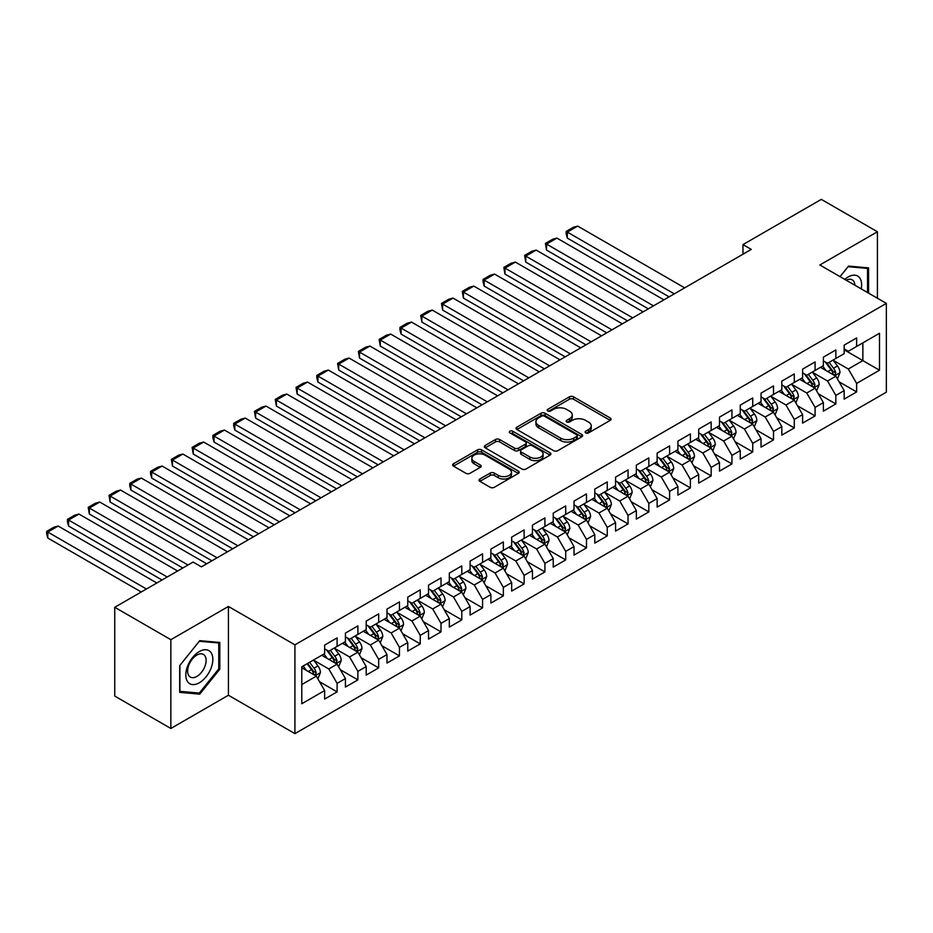 <?xml version="1.0" encoding="UTF-8"?>
<svg xmlns="http://www.w3.org/2000/svg" width="933" height="933" viewBox="0 0 933 933"><rect width="100%" height="100%" fill="white"/><g stroke="black" fill="none" stroke-linecap="round" stroke-linejoin="round"><path stroke-width="1.4" d="M585.702 432.877A2.018 1.166 0 0 0 588.56 432.877L610.24 420.363A2.881 1.668 0 0 0 611.08 419.185A2.881 1.668 0 0 0 610.24 418.007L573.515 396.817A2.881 1.668 0 0 0 569.445 396.817L547.764 409.33A2.018 1.166 0 0 0 547.17 410.147A2.018 1.166 0 0 0 547.764 410.975A2.018 1.166 0 0 0 550.622 410.975L553.432 409.354A9.237 5.33 0 0 1 566.483 409.354L569.538 411.126A9.237 5.33 0 0 1 572.244 414.893A9.237 5.33 0 0 1 569.538 418.66L566.739 420.282A2.018 1.166 0 0 0 566.144 421.098A2.018 1.166 0 0 0 566.739 421.926A2.018 1.166 0 0 0 569.596 421.926L572.395 420.305A9.237 5.33 0 0 1 585.446 420.305L588.513 422.078A9.237 5.33 0 0 1 591.219 425.845A9.237 5.33 0 0 1 588.513 429.612L585.702 431.233A2.018 1.166 0 0 0 585.119 432.061A2.018 1.166 0 0 0 585.702 432.877L585.702 431.233M479.889 479.014A2.881 1.668 0 0 0 479.049 480.192A2.881 1.668 0 0 0 479.889 481.37L490.198 487.318A2.881 1.668 0 0 0 494.268 487.318L518.34 473.416A2.881 1.668 0 0 0 519.191 472.25A2.881 1.668 0 0 0 518.34 471.072L481.626 449.869A2.881 1.668 0 0 0 477.544 449.869L453.473 463.759A2.881 1.668 0 0 0 452.633 464.937A2.881 1.668 0 0 0 453.473 466.115L465.917 473.299A2.881 1.668 0 0 0 469.999 473.299L480.297 467.351A2.881 1.668 0 0 0 481.148 466.173A2.881 1.668 0 0 0 480.297 464.996L474.127 461.438A7.721 4.455 0 0 1 471.865 458.29A7.721 4.455 0 0 1 476.635 454.173A7.721 4.455 0 0 1 485.043 455.141L509.22 469.089A7.721 4.455 0 0 1 511.471 472.25A7.721 4.455 0 0 1 506.712 476.355A7.721 4.455 0 0 1 498.304 475.398L494.268 473.066A2.881 1.668 0 0 0 490.198 473.066L479.889 479.014L479.889 481.37L490.198 475.468L490.198 473.066M170.856 639.688L170.856 728.475L228.422 695.237L228.422 606.45L170.856 639.688L114.747 607.29L193.096 562.063L201.411 566.856L751.275 249.403L742.96 244.598L742.96 254.196M228.422 606.45L294.921 644.843L886.35 303.388L886.35 392.175L294.921 733.63L294.921 644.843M877.417 298.233L877.417 231.757L819.85 264.995L886.35 303.388M877.417 231.757L821.308 199.37L742.96 244.598M553.631 450.697A2.881 1.668 0 0 0 557.712 450.697L581.784 436.796A2.881 1.668 0 0 0 582.624 435.618A2.881 1.668 0 0 0 581.784 434.44L545.059 413.237A2.881 1.668 0 0 0 540.988 413.237L516.917 427.139A2.881 1.668 0 0 0 516.066 428.317A2.881 1.668 0 0 0 516.917 429.495L553.631 450.697M510.689 433.32A2.018 1.166 0 0 1 512.73 433.6L512.73 431.198L550.062 452.75A2.881 1.668 0 0 1 550.902 453.928A2.881 1.668 0 0 1 550.062 455.106L525.99 469.007A2.881 1.668 0 0 1 521.909 469.007L485.195 447.805L485.195 445.449A2.881 1.668 0 0 0 484.355 446.627A2.881 1.668 0 0 0 485.195 447.805M485.195 445.449L495.493 439.501A2.881 1.668 0 0 1 499.575 439.501L514.468 448.097A2.881 1.668 0 0 0 518.55 448.097L525.384 444.155A2.881 1.668 0 0 0 526.224 442.977A2.881 1.668 0 0 0 525.384 441.799L509.873 432.854A2.018 1.166 0 0 1 509.29 432.026A2.018 1.166 0 0 1 510.538 430.953A2.018 1.166 0 0 1 512.73 431.198M844.167 349.817L862.862 360.616L862.862 342.866L879.492 333.268L856.634 346.458L856.634 337.944L844.167 345.14L844.167 353.665L835.851 358.459L835.851 349.945L823.384 357.141L823.384 365.654L815.069 370.459L815.069 361.934L802.602 369.141L802.602 377.655L794.286 382.46L794.286 373.935L781.819 381.131L781.819 389.656L773.504 394.449L773.504 385.935L761.036 393.131L761.036 401.656L752.733 406.45L752.733 397.936L740.254 405.132L740.254 413.646L731.95 418.451L731.95 409.925L719.483 417.133L719.483 425.646L711.168 430.451L711.168 421.926L698.7 429.122L698.7 437.647L690.385 442.44L690.385 433.927L677.918 441.122L677.918 449.648L669.602 454.441L669.602 445.927L657.135 453.123L657.135 461.637L648.82 466.442L648.82 457.916L636.353 465.124L636.353 473.637L628.037 478.442L628.037 469.917L615.57 477.113L615.57 485.638L607.255 490.431L607.255 481.918L594.788 489.114L594.788 497.639L586.484 502.432L586.484 493.919L574.017 501.114L574.017 509.628L565.701 514.433L565.701 505.908L553.234 513.115L553.234 521.629L544.919 526.434L544.919 517.908L532.451 525.104L532.451 533.629L524.136 538.423L524.136 529.909L511.669 537.105L511.669 545.63L503.354 550.423L503.354 541.91L490.886 549.105L490.886 557.619L482.571 562.424L482.571 553.899L470.104 561.106L470.104 569.62L461.788 574.425L461.788 565.899L449.321 573.095L449.321 581.621L441.017 586.414L441.017 577.9L428.539 585.096L428.539 593.621L420.235 598.415L420.235 589.901L407.768 597.097L407.768 605.61L399.452 610.415L399.452 601.89L386.985 609.097L386.985 617.611L378.67 622.416L378.67 613.891L366.202 621.086L366.202 629.612L357.887 634.405L357.887 625.891L345.42 633.087L345.42 641.612L337.105 646.406L337.105 637.892L324.637 645.088L324.637 653.601L301.779 666.803L301.779 703.762L324.637 690.56L316.322 676.157L301.779 667.76M879.492 333.268L879.492 370.214L856.634 383.416L848.319 369.013L833.251 360.325M839.07 381.795L856.634 391.93L856.634 383.416M856.634 391.93L844.167 399.137L844.167 390.612L835.851 395.417L827.536 381.014L812.468 372.314M818.288 393.796L835.851 403.931L835.851 395.417M835.851 403.931L823.384 411.126L823.384 402.613L815.069 407.406L806.753 393.015L791.697 384.314M797.517 405.797L815.069 415.931L815.069 407.406M815.069 415.931L802.602 423.127L802.602 414.614L794.286 419.407L785.983 405.015L770.915 396.315M776.734 417.786L794.286 427.932L794.286 419.407M794.286 427.932L781.819 435.128L781.819 426.603L773.504 431.408L765.2 417.004L750.132 408.316M755.952 429.786L773.504 439.921L773.504 431.408M773.504 439.921L761.036 447.129L761.036 438.603L752.733 443.408L744.417 429.005L729.349 420.305M735.169 441.787L752.733 451.922L752.733 443.408M752.733 451.922L740.254 459.118L740.254 450.604L731.95 455.397L723.635 441.006L708.567 432.306M714.386 453.788L731.95 463.923L731.95 455.397M731.95 463.923L719.483 471.118L719.483 462.605L711.168 467.398L702.852 453.006L687.784 444.306M693.604 465.777L711.168 475.923L711.168 467.398M711.168 475.923L698.7 483.119L698.7 474.594L690.385 479.399L682.07 464.996L667.002 456.307M672.821 477.778L690.385 487.912L690.385 479.399M690.385 487.912L677.918 495.12L677.918 486.594L669.602 491.399L661.287 476.996L646.219 468.296M652.039 489.778L669.602 499.913L669.602 491.399M669.602 499.913L657.135 507.109L657.135 498.595L648.82 503.388L640.505 488.997L625.448 480.297M631.268 501.779L648.82 511.914L648.82 503.388M648.82 511.914L636.353 519.11L636.353 510.596L628.037 515.389L619.734 500.998L604.666 492.297M610.485 513.768L628.037 523.914L628.037 515.389M628.037 523.914L615.57 531.11L615.57 522.585L607.255 527.39L598.951 512.987L583.883 504.298M589.703 525.769L607.255 535.904L607.255 527.39M607.255 535.904L594.788 543.111L594.788 534.586L586.484 539.391L578.168 524.987L563.1 516.287M568.92 537.77L586.484 547.904L586.484 539.391M586.484 547.904L574.017 555.1L574.017 546.586L565.701 551.38L557.386 536.988L542.318 528.288M548.138 549.77L565.701 559.905L565.701 551.38M565.701 559.905L553.234 567.101L553.234 558.587L544.919 563.38L536.603 548.989L521.535 540.289M527.355 561.759L544.919 571.906L544.919 563.38M544.919 571.906L532.451 579.101L532.451 570.576L524.136 575.381L515.821 560.978L500.753 552.289M506.572 573.76L524.136 583.895L524.136 575.381M524.136 583.895L511.669 591.102L511.669 582.577L503.354 587.382L495.038 572.979L479.982 564.278M485.79 585.761L503.354 595.895L503.354 587.382M503.354 595.895L490.886 603.091L490.886 594.578L482.571 599.371L474.267 584.979L459.199 576.279M465.019 597.761L482.571 607.896L482.571 599.371M482.571 607.896L470.104 615.092L470.104 606.578L461.788 611.372L453.485 596.98L438.417 588.28M444.236 609.75L461.788 619.897L461.788 611.372M461.788 619.897L449.321 627.093L449.321 618.567L441.017 623.372L432.702 608.969L417.634 600.281M423.454 621.751L441.017 631.886L441.017 623.372M441.017 631.886L428.539 639.093L428.539 630.568L420.235 635.373L411.919 620.97L396.852 612.27M402.671 633.752L420.235 643.887L420.235 635.373M420.235 643.887L407.768 651.082L407.768 642.569L399.452 647.362L391.137 632.971L376.069 624.27M381.889 645.753L399.452 655.887L399.452 647.362M399.452 655.887L386.985 663.083L386.985 654.569L378.67 659.363L370.354 644.971L355.286 636.271M361.106 657.742L378.67 667.888L378.67 659.363M378.67 667.888L366.202 675.084L366.202 666.559L357.887 671.363L349.572 656.96L334.504 648.272M340.323 669.742L357.887 679.877L357.887 671.363M357.887 679.877L345.42 687.085L345.42 678.559L337.105 683.364L328.789 668.961L313.733 660.261M319.553 681.743L337.105 691.878L337.105 683.364M337.105 691.878L324.637 699.074L324.637 690.56M324.637 648.808L328.789 651.211L337.105 646.406M301.779 684.565L316.322 676.157M345.42 636.807L349.572 639.21L357.887 634.405M328.789 668.961L337.105 664.168L321.733 655.281M345.42 678.559L337.105 664.168M366.202 624.807L370.354 627.209L378.67 622.416M349.572 656.96L357.887 652.167L342.504 643.292M366.202 666.559L357.887 652.167M386.985 612.818L391.137 615.209L399.452 610.415M370.354 644.971L378.67 640.166L363.287 631.291M386.985 654.569L378.67 640.166M407.768 600.817L411.919 603.219L420.235 598.415M391.137 632.971L399.452 628.166L384.069 619.29M407.768 642.569L399.452 628.166M428.539 588.816L432.702 591.219L441.017 586.414M411.919 620.97L420.235 616.177L404.852 607.29M428.539 630.568L420.235 616.177M449.321 576.816L453.485 579.218L461.788 574.425M432.702 608.969L441.017 604.176L425.635 595.301M449.321 618.567L441.017 604.176M470.104 564.827L474.267 567.217L482.571 562.424M453.485 596.98L461.788 592.175L446.417 583.3M470.104 606.578L461.788 592.175M490.886 552.826L495.038 555.228L503.354 550.423M474.267 584.979L482.571 580.174L467.2 571.299M490.886 594.578L482.571 580.174M511.669 540.825L515.821 543.228L524.136 538.423M495.038 572.979L503.354 568.185L487.982 559.299M511.669 582.577L503.354 568.185M532.451 528.824L536.603 531.227L544.919 526.434M515.821 560.978L524.136 556.185L508.753 547.309M532.451 570.576L524.136 556.185M553.234 516.835L557.386 519.226L565.701 514.433M536.603 548.989L544.919 544.184L529.536 535.309M553.234 558.587L544.919 544.184M574.017 504.835L578.168 507.237L586.484 502.432M557.386 536.988L565.701 532.183L550.318 523.308M574.017 546.586L565.701 532.183M594.788 492.834L598.951 495.236L607.255 490.431M578.168 524.987L586.484 520.194L571.101 511.307M594.788 534.586L586.484 520.194M615.57 480.833L619.734 483.236L628.037 478.442M598.951 512.987L607.255 508.193L591.884 499.318M615.57 522.585L607.255 508.193M636.353 468.844L640.505 471.235L648.82 466.442M619.734 500.998L628.037 496.193L612.666 487.318M636.353 510.596L628.037 496.193M657.135 456.843L661.287 459.246L669.602 454.441M640.505 488.997L648.82 484.192L633.449 475.317M657.135 498.595L648.82 484.192M677.918 444.843L682.07 447.245L690.385 442.44M661.287 476.996L669.602 472.203L654.22 463.316M677.918 486.594L669.602 472.203M698.7 432.842L702.852 435.245L711.168 430.451M682.07 464.996L690.385 460.202L675.002 451.327M698.7 474.594L690.385 460.202M719.483 420.853L723.635 423.244L731.95 418.451M702.852 453.006L711.168 448.202L695.785 439.326M719.483 462.605L711.168 448.202M740.254 408.852L744.417 411.255L752.733 406.45M723.635 441.006L731.95 436.201L716.567 427.326M740.254 450.604L731.95 436.201M761.036 396.852L765.2 399.254L773.504 394.449M744.417 429.005L752.733 424.212L737.35 415.325M761.036 438.603L752.733 424.212M781.819 384.851L785.983 387.253L794.286 382.46M765.2 417.004L773.504 412.211L758.132 403.336M781.819 426.603L773.504 412.211M802.602 372.862L806.753 375.253L815.069 370.459M785.983 405.015L794.286 400.21L778.915 391.335M802.602 414.614L794.286 400.21M823.384 360.861L827.536 363.264L835.851 358.459M806.753 393.015L815.069 388.21L799.698 379.334M823.384 402.613L815.069 388.21M844.167 348.86L848.319 351.263L856.634 346.458M827.536 381.014L835.851 376.221L820.469 367.334M844.167 390.612L835.851 376.221M114.747 607.29L114.747 696.076L170.856 728.475M228.422 695.237L294.921 733.63M848.319 369.013L862.862 360.616L879.492 370.214M868.588 293.125L868.588 267.888L848.529 266.092L840.038 276.658M219.803 669.194L219.803 642.452L199.744 640.668L179.696 665.614L179.696 692.356L199.744 694.14L219.803 669.194L218.754 668.599M586.519 433.169L588.513 432.014A9.237 5.33 0 0 0 591.219 428.247L591.219 425.845M572.244 414.893L572.244 417.296A9.237 5.33 0 0 1 569.538 421.063L567.544 422.217M610.194 420.386L573.515 399.219A2.881 1.668 0 0 0 569.445 399.219L548.569 411.266M581.737 436.819L545.059 415.64A2.881 1.668 0 0 0 540.988 415.64L516.952 429.518M576.676 436.446A2.018 1.166 0 0 0 577.27 435.618A2.018 1.166 0 0 0 576.676 434.79L544.452 416.188A2.018 1.166 0 0 0 541.595 416.188L538.633 417.891A9.237 5.33 0 0 0 535.939 421.658A9.237 5.33 0 0 0 538.633 425.436L560.663 438.148A9.237 5.33 0 0 0 573.725 438.148L576.676 436.446L576.676 438.837A2.018 1.166 0 0 0 577.27 438.02L577.27 435.618M535.939 421.658L535.939 424.06A9.237 5.33 0 0 0 538.633 427.827L538.633 425.436M576.676 438.837L573.725 440.551A9.237 5.33 0 0 1 560.663 440.551L538.633 427.827M485.23 447.828L495.493 441.904L495.493 439.501M526.224 442.977L526.224 445.379A2.881 1.668 0 0 1 525.384 446.557L518.55 450.499A2.881 1.668 0 0 1 514.468 450.499L499.575 441.904A2.881 1.668 0 0 0 495.493 441.904M512.73 433.6L550.027 455.129M529.921 457.018A7.721 4.455 0 0 0 538.329 457.986A7.721 4.455 0 0 0 543.088 453.87A7.721 4.455 0 0 0 540.837 450.721L532.311 445.811A2.881 1.668 0 0 0 528.23 445.811L521.407 449.753A2.881 1.668 0 0 0 520.556 450.931A2.881 1.668 0 0 0 521.407 452.108L529.921 457.018L529.921 459.421A7.721 4.455 0 0 0 538.329 460.389A7.721 4.455 0 0 0 543.088 456.272L543.088 453.87M520.556 450.931L520.556 453.333A2.881 1.668 0 0 0 521.407 454.511L521.407 452.108M529.921 459.421L521.407 454.511M511.471 472.25L511.471 474.64A7.721 4.455 0 0 1 506.712 478.757A7.721 4.455 0 0 1 498.304 477.789L494.268 475.468A2.881 1.668 0 0 0 490.198 475.468M471.865 458.29L471.865 460.692A7.721 4.455 0 0 0 474.127 463.841L474.127 461.438M480.262 467.375L474.127 463.841M518.305 473.439L481.626 452.272A2.881 1.668 0 0 0 477.544 452.272L453.52 466.138M197.621 692.916L199.744 694.14M837.391 378.88L839.968 372.594A7.791 4.502 -120 0 0 837.484 365.958L833.064 360.068M674.279 293.848L567.322 232.095L577.714 226.101L684.67 287.854M826.032 370.541L822.673 366.063M567.322 238.102L566.179 233.833L566.179 231.442L567.322 232.095L567.322 238.102L669.078 296.846M834.382 375.369L835.758 372.92A7.791 4.502 -120 0 0 833.531 368.243L829.122 362.342M826.603 362.715L832.049 369.993A3.965 2.286 60 0 1 832.772 371.194L835.758 372.92M825.227 361.922L831.035 369.678A7.791 4.502 60 0 1 833.262 374.366L833.426 374.821M566.179 231.442L573.445 227.244L577.714 226.101M816.608 390.88L819.186 384.594A7.791 4.502 -120 0 0 816.702 377.958L812.281 372.069M653.497 305.849L546.54 244.096L556.931 238.102L663.888 299.855M805.249 382.542L801.89 378.063M546.54 250.091L545.397 243.431L546.54 244.096L546.54 250.091L648.307 308.846M813.599 387.37L814.975 384.921A7.791 4.502 -120 0 0 812.748 380.244L808.34 374.343M805.82 374.716L811.267 381.994A3.965 2.286 60 0 1 811.99 383.195L814.975 384.921M804.444 373.923L810.252 381.679A7.791 4.502 60 0 1 812.491 386.367L812.643 386.81M545.397 243.431L552.674 239.233L556.931 238.102M795.826 402.881L798.403 396.583A7.791 4.502 -120 0 0 795.919 389.959L791.499 384.058M632.714 317.85L525.757 256.097L536.148 250.091L643.105 311.844M784.466 394.542L781.108 390.064M525.757 262.091L524.614 255.432L525.757 256.097L525.757 262.091L627.524 320.847M792.817 399.359L794.205 396.922A7.791 4.502 -120 0 0 791.965 392.233L787.557 386.344M785.038 386.705L790.484 393.994A3.965 2.286 60 0 1 791.207 395.195L794.205 396.922M783.662 385.924L789.481 393.679A7.791 4.502 60 0 1 791.709 398.356L791.86 398.811M524.614 255.432L531.892 251.234L536.148 250.091M861.206 288.868A19.103 11.033 120 0 0 859.806 278.034A19.103 11.033 120 0 0 844.785 279.399M854.885 285.218A13.074 7.546 120 0 0 853.66 281.206A13.074 7.546 120 0 0 852.191 279.842A13.074 7.546 120 0 0 846.184 280.203M840.085 276.681L848.109 266.686L867.538 268.424L867.538 292.53M866.256 267.678L867.538 268.424M187.626 681.72A19.103 11.033 120 0 0 206.088 676.775A19.103 11.033 120 0 0 211.021 652.61A19.103 11.033 120 0 0 192.571 657.555A19.103 11.033 120 0 0 187.626 681.72M188.863 675.702A13.074 7.546 120 0 0 190.332 677.066A13.074 7.546 120 0 0 202.496 670.967A13.074 7.546 120 0 0 204.875 655.782A13.074 7.546 120 0 0 203.406 654.418A13.074 7.546 120 0 0 191.242 660.517A13.074 7.546 120 0 0 188.863 675.702M199.324 641.251L218.754 642.989L218.754 668.903L199.324 693.067L179.894 691.33L179.894 665.427L199.289 641.228M217.471 642.254L218.754 642.989M775.043 414.87L777.621 408.584A7.791 4.502 -120 0 0 775.136 401.96L770.728 396.059M611.931 329.839L504.975 268.098L515.366 262.091L622.323 323.844M763.684 406.543L760.337 402.065M504.975 274.092L503.832 267.433L504.975 268.098L504.975 274.092L606.742 332.848M772.046 411.36L773.422 408.922A7.791 4.502 -120 0 0 771.194 404.234L766.774 398.344M764.255 398.706L769.702 405.983A3.965 2.286 60 0 1 770.425 407.196L773.422 408.922M762.879 397.913L768.699 405.668A7.791 4.502 60 0 1 770.926 410.357L771.078 410.812M503.832 267.433L511.109 263.234L515.366 262.091M754.261 426.871L756.838 420.585A7.791 4.502 -120 0 0 754.354 413.949L749.945 408.059M591.149 341.84L484.192 280.087L494.583 274.092L601.54 335.845M742.901 418.532L739.554 414.054M484.192 286.093L483.049 281.824L483.049 279.433L484.192 280.087L484.192 286.093L585.959 344.837M751.263 423.36L752.639 420.911A7.791 4.502 -120 0 0 750.412 416.235L745.992 410.333M743.473 410.707L748.931 417.984A3.965 2.286 60 0 1 749.642 419.185L752.639 420.911M742.108 409.914L747.916 417.669A7.791 4.502 60 0 1 750.144 422.357L750.295 422.812M483.049 279.433L490.326 275.235L494.583 274.092M733.49 438.872L736.055 432.585A7.791 4.502 -120 0 0 733.571 425.949L729.163 420.06M570.378 353.84L463.409 292.087L473.801 286.093L580.769 347.846M722.13 430.533L718.772 426.054M463.409 298.082L462.267 291.423L463.409 292.087L463.409 298.082L565.176 356.838M730.481 435.361L731.857 432.912A7.791 4.502 -120 0 0 729.629 428.235L725.209 422.334M722.69 422.707L728.148 429.985A3.965 2.286 60 0 1 728.871 431.186L731.857 432.912M721.326 421.914L727.134 429.67A7.791 4.502 60 0 1 729.361 434.358L729.524 434.801M462.267 291.423L469.544 287.224L473.801 286.093M712.707 450.872L715.284 444.575A7.791 4.502 -120 0 0 712.789 437.95L708.38 432.061M549.595 365.841L442.639 304.088L453.018 298.082L559.987 359.835M701.348 442.534L697.989 438.055M442.639 310.083L441.496 303.423L442.639 304.088L442.639 310.083L544.394 368.838M709.698 447.362L711.074 444.913A7.791 4.502 -120 0 0 708.847 440.224L704.427 434.335M701.908 434.696L707.366 441.985A3.965 2.286 60 0 1 708.089 443.187L711.074 444.913M700.543 433.915L706.351 441.671A7.791 4.502 60 0 1 708.579 446.347L708.742 446.802M441.496 303.423L448.761 299.225L453.018 298.082M691.924 462.861L694.502 456.575A7.791 4.502 -120 0 0 692.018 449.951L687.598 444.05M528.813 377.842L421.856 316.089L432.247 310.083L539.204 371.835M680.565 454.534L677.206 450.056M421.856 322.083L420.713 315.424L421.856 316.089L421.856 322.083L523.611 380.839M688.916 459.351L690.292 456.913A7.791 4.502 -120 0 0 688.064 452.225L683.656 446.336M681.125 446.697L686.583 453.974A3.965 2.286 60 0 1 687.306 455.187L690.292 456.913M679.76 445.904L685.568 453.66A7.791 4.502 60 0 1 687.796 458.348L687.959 458.803M420.713 315.424L427.979 311.225L432.247 310.083M671.142 474.862L673.719 468.576A7.791 4.502 -120 0 0 671.235 461.94L666.815 456.05M508.03 389.831L401.073 328.078L411.465 322.083L518.421 383.836M659.783 466.523L656.424 462.045M401.073 334.084L399.93 329.816L399.93 327.425L401.073 328.078L401.073 334.084L502.84 392.828M668.133 471.352L669.509 468.902A7.791 4.502 -120 0 0 667.282 464.226L662.873 458.325M660.354 458.698L665.8 465.975A3.965 2.286 60 0 1 666.524 467.176L669.509 468.902M658.978 457.905L664.786 465.66A7.791 4.502 60 0 1 667.025 470.349L667.177 470.803M399.93 327.425L407.196 323.226L411.465 322.083M650.359 486.863L652.937 480.577A7.791 4.502 -120 0 0 650.453 473.941L646.033 468.051M487.248 401.831L380.291 340.079L390.682 334.084L497.639 395.837M639 478.524L635.641 474.046M380.291 346.073L379.148 339.414L380.291 340.079L380.291 346.073L482.058 404.829M647.35 483.352L648.727 480.903A7.791 4.502 -120 0 0 646.499 476.227L642.091 470.325M639.572 470.699L645.018 477.976A3.965 2.286 60 0 1 645.741 479.177L648.727 480.903M638.195 469.905L644.003 477.661A7.791 4.502 60 0 1 646.242 482.349L646.394 482.793M379.148 339.414L386.425 335.215L390.682 334.084M629.577 498.863L632.154 492.566A7.791 4.502 -120 0 0 629.67 485.941L625.25 480.052M466.465 413.832L359.508 352.079L369.9 346.073L476.856 407.826M618.217 490.525L614.87 486.046M359.508 358.074L358.365 351.414L359.508 352.079L359.508 358.074L461.275 416.829M626.579 495.353L627.956 492.904A7.791 4.502 -120 0 0 625.716 488.216L621.308 482.326M618.789 482.688L624.235 489.977A3.965 2.286 60 0 1 624.958 491.178L627.956 492.904M617.413 481.906L623.232 489.662A7.791 4.502 60 0 1 625.46 494.338L625.611 494.793M358.365 351.414L365.643 347.216L369.9 346.073M608.794 510.852L611.372 504.566A7.791 4.502 -120 0 0 608.887 497.942L604.479 492.041M445.682 425.833L338.726 364.08L349.117 358.074L456.074 419.827M597.435 502.525L594.088 498.047M338.726 370.074L337.583 363.415L338.726 364.08L338.726 370.074L440.493 428.83M605.797 507.342L607.173 504.905A7.791 4.502 -120 0 0 604.946 500.216L600.525 494.327M598.006 494.688L603.464 501.966A3.965 2.286 60 0 1 604.176 503.179L607.173 504.905M596.642 493.895L602.45 501.651A7.791 4.502 60 0 1 604.677 506.339L604.829 506.794M337.583 363.415L344.86 359.217L349.117 358.074M588.012 522.853L590.589 516.567A7.791 4.502 -120 0 0 588.105 509.931L583.696 504.042M424.912 437.822L317.943 376.069L328.334 370.074L435.291 431.827M576.664 514.526L573.305 510.036M317.943 382.075L316.8 377.807L316.8 375.416L317.943 376.069L317.943 382.075L419.71 440.819M585.014 519.343L586.39 516.894A7.791 4.502 -120 0 0 584.163 512.217L579.743 506.316M577.224 506.689L582.682 513.966A3.965 2.286 60 0 1 583.393 515.168L586.39 516.894M575.859 505.896L581.667 513.651A7.791 4.502 60 0 1 583.895 518.34L584.058 518.795M316.8 375.416L324.078 371.217L328.334 370.074M567.241 534.854L569.806 528.568A7.791 4.502 -120 0 0 567.322 521.932L562.914 516.042M404.129 449.823L297.161 388.07L307.552 382.075L414.52 443.828M555.881 526.515L552.523 522.037M297.161 394.064L296.018 387.405L297.161 388.07L297.161 394.064L398.927 452.82M564.232 531.344L565.608 528.894A7.791 4.502 -120 0 0 563.38 524.218L558.96 518.316M556.441 518.69L561.899 525.967A3.965 2.286 60 0 1 562.622 527.168L565.608 528.894M555.077 517.897L560.885 525.652A7.791 4.502 60 0 1 563.112 530.341L563.275 530.784M296.018 387.405L303.295 383.206L307.552 382.075M546.458 546.855L549.036 540.557A7.791 4.502 -120 0 0 546.551 533.933L542.131 528.043M383.346 461.823L276.39 400.07L286.781 394.064L393.738 455.817M535.099 538.516L531.74 534.038M276.39 406.065L275.247 399.406L276.39 400.07L276.39 406.065L378.145 464.821M543.449 543.344L544.825 540.895A7.791 4.502 -120 0 0 542.598 536.207L538.178 530.317M535.659 530.679L541.117 537.968A3.965 2.286 60 0 1 541.84 539.169L544.825 540.895M534.294 529.897L540.102 537.653A7.791 4.502 60 0 1 542.33 542.33L542.493 542.784M275.247 399.406L282.512 395.207L286.781 394.064M525.676 558.844L528.253 552.558A7.791 4.502 -120 0 0 525.769 545.933L521.349 540.032M362.564 473.824L255.607 412.071L265.998 406.065L372.955 467.818M514.316 550.517L510.957 546.038M255.607 418.066L254.464 411.406L255.607 412.071L255.607 418.066L357.362 476.821M522.667 555.333L524.043 552.896A7.791 4.502 -120 0 0 521.815 548.207L517.407 542.318M514.888 542.679L520.334 549.957A3.965 2.286 60 0 1 521.057 551.17L524.043 552.896M513.512 541.886L519.319 549.642A7.791 4.502 60 0 1 521.547 554.33L521.71 554.785M254.464 411.406L261.73 407.208L265.998 406.065M504.893 570.844L507.47 564.558A7.791 4.502 -120 0 0 504.986 557.922L500.566 552.033M341.781 485.813L234.824 424.06L245.216 418.066L352.173 479.819M493.534 562.517L490.175 558.027M234.824 430.066L233.682 425.81L233.682 423.407L234.824 424.06L234.824 430.066L336.591 488.81M501.884 567.334L503.26 564.885A7.791 4.502 -120 0 0 501.033 560.208L496.624 554.319M494.105 554.68L499.552 561.958A3.965 2.286 60 0 1 500.275 563.159L503.26 564.885M492.729 553.887L498.537 561.643A7.791 4.502 60 0 1 500.776 566.331L500.928 566.786M233.682 423.407L240.947 419.209L245.216 418.066M484.11 582.845L486.688 576.559A7.791 4.502 -120 0 0 484.204 569.923L479.784 564.033M320.999 497.814L214.042 436.061L224.433 430.066L331.39 491.819M472.751 574.506L469.392 570.028M214.042 442.055L212.899 437.799L212.899 435.408L214.042 436.061L214.042 442.055L315.809 500.811M481.101 579.335L482.489 576.886A7.791 4.502 -120 0 0 480.25 572.209L475.842 566.308M473.323 566.681L478.769 573.958A3.965 2.286 60 0 1 479.492 575.16L482.489 576.886M471.946 565.888L477.766 573.643A7.791 4.502 60 0 1 479.994 578.332L480.145 578.775M212.899 435.408L220.176 431.198L224.433 430.066M463.328 594.846L465.905 588.548A7.791 4.502 -120 0 0 463.421 581.924L459.013 576.034M300.216 509.815L193.259 448.062L203.651 442.055L310.607 503.808M451.969 586.507L448.621 582.029M193.259 454.056L192.116 447.397L193.259 448.062L193.259 454.056L295.026 512.812M460.331 591.335L461.707 588.886A7.791 4.502 -120 0 0 459.468 584.198L455.059 578.308M452.54 578.67L457.986 585.959A3.965 2.286 60 0 1 458.709 587.16L461.707 588.886M451.164 577.889L456.983 585.644A7.791 4.502 60 0 1 459.211 590.321L459.363 590.776M192.116 447.397L199.394 443.198L203.651 442.055M442.545 606.835L445.123 600.549A7.791 4.502 -120 0 0 442.639 593.924L438.23 588.023M279.433 521.815L172.477 460.062L182.868 454.056L289.825 515.809M431.186 598.508L427.839 594.029M172.477 466.057L171.334 459.398L172.477 460.062L172.477 466.057L274.244 524.812M439.548 603.324L440.924 600.887A7.791 4.502 -120 0 0 438.697 596.199L434.277 590.309M431.757 590.671L437.215 597.948A3.965 2.286 60 0 1 437.927 599.161L440.924 600.887M430.393 589.878L436.201 597.645A7.791 4.502 60 0 1 438.428 602.321L438.58 602.776M171.334 459.398L178.611 455.199L182.868 454.056M421.774 618.836L424.34 612.549A7.791 4.502 -120 0 0 421.856 605.914L417.448 600.024M258.663 533.804L151.694 472.051L162.085 466.057L269.042 527.81M410.415 610.509L407.056 606.018M151.694 478.058L150.551 473.801L150.551 471.398L151.694 472.051L151.694 478.058L253.461 536.802M418.765 615.325L420.142 612.876A7.791 4.502 -120 0 0 417.914 608.199L413.494 602.31M410.975 602.671L416.433 609.949A3.965 2.286 60 0 1 417.144 611.15L420.142 612.876M409.61 601.878L415.418 609.634A7.791 4.502 60 0 1 417.646 614.322L417.809 614.777M150.551 471.398L157.829 467.2L162.085 466.057M400.992 630.836L403.569 624.55A7.791 4.502 -120 0 0 401.073 617.914L396.665 612.025M237.88 545.805L130.912 484.052L141.303 478.058L248.271 539.81M389.632 622.498L386.274 618.019M130.912 490.047L129.769 485.79L129.769 483.399L130.912 484.052L130.912 490.047L232.679 548.802M397.983 627.326L399.359 624.877A7.791 4.502 -120 0 0 397.131 620.2L392.711 614.299M390.192 614.672L395.65 621.949A3.965 2.286 60 0 1 396.373 623.151L399.359 624.877M388.828 613.879L394.636 621.635A7.791 4.502 60 0 1 396.863 626.323L397.026 626.766M129.769 483.399L137.046 479.189L141.303 478.058M380.209 642.837L382.787 636.539A7.791 4.502 -120 0 0 380.302 629.915L375.882 624.025M217.097 557.806L110.141 496.053L120.532 490.047L227.489 551.8M368.85 634.498L365.491 630.02M110.141 502.047L108.998 495.388L110.141 496.053L110.141 502.047L211.896 560.803M377.2 639.327L378.576 636.877A7.791 4.502 -120 0 0 376.349 632.189L371.929 626.3M369.41 626.673L374.868 633.95A3.965 2.286 60 0 1 375.591 635.151L378.576 636.877M368.045 625.88L373.853 633.635A7.791 4.502 60 0 1 376.081 638.312L376.244 638.767M108.998 495.388L116.263 491.19L120.532 490.047M359.427 654.826L362.004 648.54A7.791 4.502 -120 0 0 359.52 641.916L355.1 636.014M187.999 565.001L89.358 508.053L99.749 502.047L206.706 563.8M348.067 646.499L344.709 642.021M89.358 514.048L88.215 507.389L89.358 508.053L89.358 514.048L182.81 567.999M356.418 651.316L357.794 648.878A7.791 4.502 -120 0 0 355.566 644.19L351.158 638.3M348.639 638.662L354.085 645.939A3.965 2.286 60 0 1 354.808 647.152L357.794 648.878M347.263 637.869L353.071 645.636A7.791 4.502 60 0 1 355.298 650.313L355.461 650.768M88.215 507.389L95.481 503.19L99.749 502.047M338.644 666.827L341.221 660.541A7.791 4.502 -120 0 0 338.737 653.905L334.317 648.015M167.217 577.002L68.575 520.043L78.967 514.048L177.608 570.996M327.285 658.5L323.926 654.01M68.575 526.049L67.433 521.792L67.433 519.389L68.575 520.043L68.575 526.049L162.027 579.999M335.635 663.316L337.011 660.867A7.791 4.502 -120 0 0 334.784 656.191L330.375 650.301M327.856 650.663L333.303 657.94A3.965 2.286 60 0 1 334.026 659.141L337.011 660.867M326.48 649.869L332.288 657.625A7.791 4.502 60 0 1 334.527 662.313L334.679 662.768M67.433 519.389L74.71 515.191L78.967 514.048M317.861 678.827L320.439 672.541A7.791 4.502 -120 0 0 317.955 665.905L313.535 660.016M146.434 589.003L47.793 532.043L58.184 526.049L156.826 582.997M306.502 670.489L303.143 666.01M47.793 538.038L46.65 533.781L46.65 531.39L47.793 532.043L47.793 538.038L141.245 592M314.853 675.317L316.24 672.868A7.791 4.502 -120 0 0 314.001 668.191L309.593 662.29M307.645 663.421L312.52 669.941A3.965 2.286 60 0 1 313.243 671.142L316.24 672.868M307.097 663.736L311.517 669.626A7.791 4.502 60 0 1 313.745 674.314L313.896 674.757M46.65 531.39L53.927 527.18L58.184 526.049M588.513 432.014L588.513 429.612M566.739 421.926L566.739 420.282M569.538 421.063L569.538 418.66M547.764 410.975L547.764 409.33M569.445 399.219L569.445 396.817M573.515 399.219L573.515 396.817M610.24 420.363L610.24 418.007M516.917 429.495L516.917 427.139M540.988 415.64L540.988 413.237M545.059 415.64L545.059 413.237M581.784 436.796L581.784 434.44M560.663 440.551L560.663 438.148M573.725 440.551L573.725 438.148M499.575 441.904L499.575 439.501M514.468 450.499L514.468 448.097M518.55 450.499L518.55 448.097M525.384 446.557L525.384 444.155M550.062 455.106L550.062 452.75M494.268 475.468L494.268 473.066M498.304 477.789L498.304 475.398M480.297 467.351L480.297 464.996M453.473 466.115L453.473 463.759M477.544 452.272L477.544 449.869M481.626 452.272L481.626 449.869M518.34 473.416L518.34 471.072M834.872 375.649L839.91 372.745M833.531 368.243L837.484 365.958M827.781 371.556L831.035 369.678M814.089 387.65L819.139 384.746M812.748 380.244L816.702 377.958M806.998 383.556L810.252 381.679M793.318 399.651L798.356 396.735M791.965 392.233L795.919 389.959M786.227 395.557L789.481 393.679M772.536 411.651L777.574 408.736M771.194 404.234L775.136 401.96M765.445 407.558L768.699 405.668M751.753 423.64L756.791 420.736M750.412 416.235L754.354 413.949M744.662 419.547L747.916 417.669M730.971 435.641L736.009 432.737M729.629 428.235L733.571 425.949M723.88 431.547L727.134 429.67M710.188 447.642L715.226 444.726M708.847 440.224L712.789 437.95M703.097 443.548L706.351 441.671M689.405 459.642L694.444 456.727M688.064 452.225L692.018 449.951M682.315 455.549L685.568 453.66M668.623 471.631L673.661 468.728M667.282 464.226L671.235 461.94M661.532 467.538L664.786 465.66M647.84 483.632L652.89 480.728M646.499 476.227L650.453 473.941M640.749 479.539L644.003 477.661M627.069 495.633L632.107 492.717M625.716 488.216L629.67 485.941M619.979 491.539L623.232 489.662M606.287 507.634L611.325 504.718M604.946 500.216L608.887 497.942M599.196 503.54L602.45 501.651M585.504 519.623L590.542 516.719M584.163 512.217L588.105 509.931M578.413 515.529L581.667 513.651M564.722 531.623L569.76 528.719M563.38 524.218L567.322 521.932M557.631 527.53L560.885 525.652M543.939 543.624L548.977 540.708M542.598 536.207L546.551 533.933M536.848 539.531L540.102 537.653M523.156 555.625L528.195 552.709M521.815 548.207L525.769 545.933M516.066 551.531L519.319 549.642M502.374 567.614L507.424 564.71M501.033 560.208L504.986 557.922M495.283 563.52L498.537 561.643M481.603 579.615L486.641 576.711M480.25 572.209L484.204 569.923M474.512 575.521L477.766 573.643M460.82 591.615L465.859 588.7M459.468 584.198L463.421 581.924M453.73 587.522L456.983 585.644M440.038 603.616L445.076 600.7M438.697 596.199L442.639 593.924M432.947 599.522L436.201 597.645M419.255 615.605L424.293 612.701M417.914 608.199L421.856 605.914M412.164 611.512L415.418 609.634M398.473 627.606L403.511 624.702M397.131 620.2L401.073 617.914M391.382 623.512L394.636 621.635M377.69 639.606L382.728 636.691M376.349 632.189L380.302 629.915M370.599 635.513L373.853 633.635M356.907 651.607L361.946 648.692M355.566 644.19L359.52 641.916M349.817 647.514L353.071 645.636M336.125 663.596L341.175 660.692M334.784 656.191L338.737 653.905M329.034 659.503L332.288 657.625M315.354 675.597L320.392 672.693M314.001 668.191L317.955 665.905M308.263 671.503L311.517 669.626"/></g></svg>

